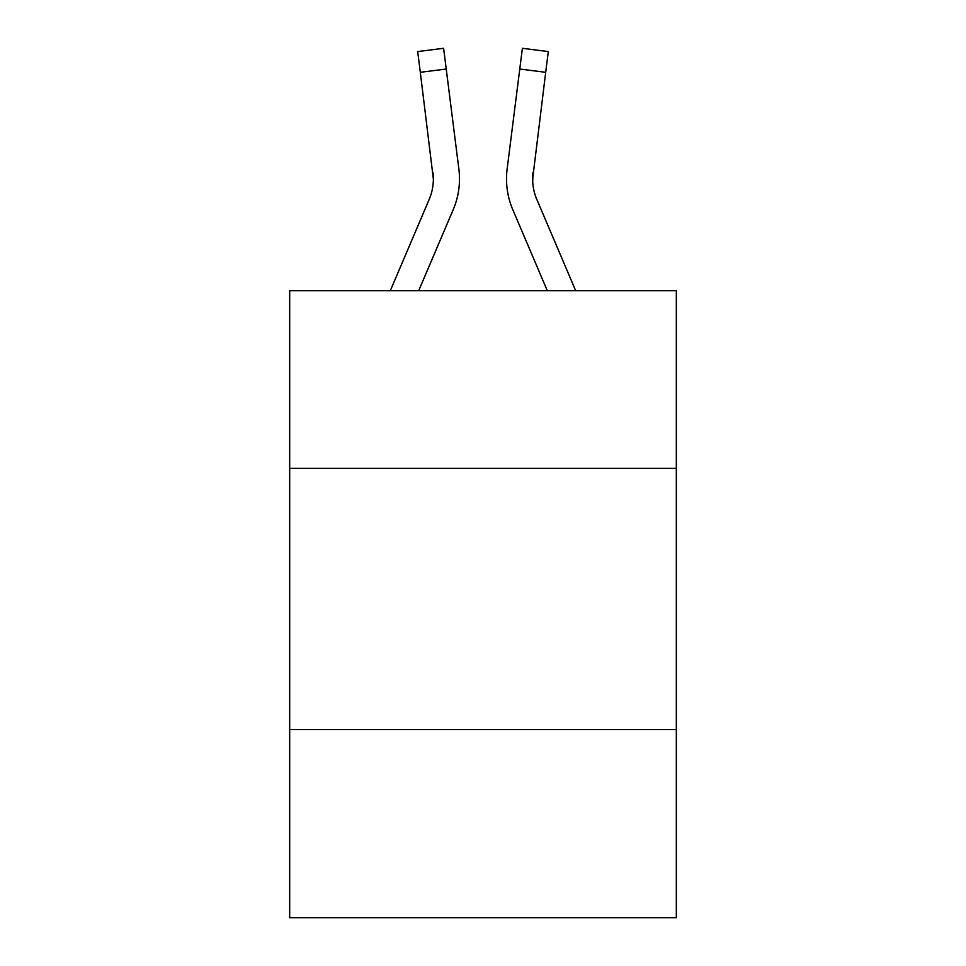 <?xml version="1.0" encoding="UTF-8"?>
<svg xmlns="http://www.w3.org/2000/svg" width="966" height="966" viewBox="0 0 966 966"><rect width="100%" height="100%" fill="white"/><g stroke="black" fill="none" stroke-linecap="round" stroke-linejoin="round"><path stroke-width="1.45" d="M676.321 468.365L676.321 290.73L289.679 290.73L289.679 468.365L676.321 468.365L676.321 917.7L289.679 917.7L289.679 468.365M676.321 729.608L289.679 729.608M418.689 290.73L453.223 209.622A78.367 78.367 -22.3 0 0 458.874 169.098L446.232 69.033L420.307 72.305L417.686 51.572L443.611 48.3L446.232 69.033M390.3 290.73L429.194 199.382A52.249 52.249 -35.1 0 0 433.36 179.012L420.307 72.305M458.476 165.959L458.874 169.098M575.7 290.73L536.806 199.382A52.249 52.249 35.1 0 1 532.64 179.012L545.693 72.305L519.768 69.033L522.389 48.3L548.314 51.572L522.389 48.3L548.314 51.572L522.389 48.3L548.314 51.572L522.389 48.3L548.314 51.572L522.389 48.3L548.314 51.572L522.389 48.3L548.314 51.572L522.389 48.3L548.314 51.572L522.389 48.3L548.314 51.572L522.389 48.3L548.314 51.572L522.389 48.3L548.314 51.572L522.389 48.3L548.314 51.572L522.389 48.3L548.314 51.572L522.389 48.3L548.314 51.572L522.389 48.3L548.314 51.572L522.389 48.3L548.314 51.572L522.389 48.3L548.314 51.572L522.389 48.3L548.314 51.572L522.389 48.3L548.314 51.572L522.389 48.3L548.314 51.572L522.389 48.3L548.314 51.572L522.389 48.3L548.314 51.572L522.389 48.3L548.314 51.572L522.389 48.3L548.314 51.572L522.389 48.3L548.314 51.572L522.389 48.3L548.314 51.572L522.389 48.3L548.314 51.572L522.389 48.3L548.314 51.572L522.389 48.3L548.314 51.572L522.389 48.3L548.314 51.572L522.389 48.3L548.314 51.572L522.389 48.3L548.314 51.572L522.389 48.3L548.314 51.572L522.389 48.3L548.314 51.572L522.389 48.3L548.314 51.572L522.389 48.3L548.314 51.572L522.389 48.3L548.314 51.572L522.389 48.3L548.314 51.572L545.693 72.305M547.311 290.73L512.777 209.622A78.367 78.367 22.3 0 1 507.126 169.098L519.768 69.033M532.701 181.475L533.051 172.371A52.249 52.249 22.3 0 0 536.806 199.382A52.249 52.249 22.3 0 1 532.64 179.012A52.249 52.249 22.3 0 0 536.806 199.382A52.249 52.249 22.3 0 1 532.64 179.012A52.249 52.249 22.3 0 0 536.806 199.382A52.249 52.249 22.3 0 1 532.64 179.012A52.249 52.249 22.3 0 0 536.806 199.382A52.249 52.249 22.3 0 1 532.64 179.012A52.249 52.249 22.3 0 0 536.806 199.382A52.249 52.249 22.3 0 1 532.64 179.012A52.249 52.249 22.3 0 0 536.806 199.382A52.249 52.249 22.3 0 1 532.64 179.012A52.249 52.249 22.3 0 0 536.806 199.382A52.249 52.249 22.3 0 1 532.64 179.012A52.249 52.249 22.3 0 0 536.806 199.382A52.249 52.249 22.3 0 1 532.64 179.012A52.249 52.249 22.3 0 0 536.806 199.382A52.249 52.249 22.3 0 1 532.64 179.012A52.249 52.249 22.3 0 0 536.806 199.382A52.249 52.249 22.3 0 1 532.64 179.012A52.249 52.249 22.3 0 0 536.806 199.382A52.249 52.249 22.3 0 1 532.64 179.012A52.249 52.249 22.3 0 0 536.806 199.382A52.249 52.249 22.3 0 1 532.64 179.012A52.249 52.249 22.3 0 0 536.806 199.382A52.249 52.249 22.3 0 1 532.64 179.012A52.249 52.249 22.3 0 0 536.806 199.382A52.249 52.249 22.3 0 1 532.64 179.012A52.249 52.249 22.3 0 0 536.806 199.382A52.249 52.249 22.3 0 1 532.64 179.012A52.249 52.249 22.3 0 0 536.806 199.382A52.249 52.249 22.3 0 1 532.64 179.012A52.249 52.249 22.3 0 0 536.806 199.382A52.249 52.249 22.3 0 1 532.64 179.012A52.249 52.249 22.3 0 0 536.806 199.382A52.249 52.249 22.3 0 1 532.64 179.012A52.249 52.249 22.3 0 0 536.806 199.382A52.249 52.249 22.3 0 1 532.64 179.012A52.249 52.249 22.3 0 0 536.806 199.382A52.249 52.249 22.3 0 1 532.64 179.012A52.249 52.249 22.3 0 0 536.806 199.382A52.249 52.249 22.3 0 1 532.64 179.012A52.249 52.249 22.3 0 0 536.806 199.382A52.249 52.249 22.3 0 1 532.64 179.012A52.249 52.249 22.3 0 0 536.806 199.382A52.249 52.249 22.3 0 1 532.64 179.012A52.249 52.249 22.3 0 0 536.806 199.382A52.249 52.249 22.3 0 1 532.64 179.012A52.249 52.249 22.3 0 0 536.806 199.382A52.249 52.249 22.3 0 1 532.64 179.012A52.249 52.249 22.3 0 0 536.806 199.382A52.249 52.249 22.3 0 1 532.64 179.012A52.249 52.249 22.3 0 0 536.806 199.382A52.249 52.249 22.3 0 1 532.64 179.012A52.249 52.249 22.3 0 0 536.806 199.382A52.249 52.249 22.3 0 1 532.64 179.012A52.249 52.249 22.3 0 0 536.806 199.382A52.249 52.249 22.3 0 1 532.64 179.012A52.249 52.249 22.3 0 0 536.806 199.382A52.249 52.249 22.3 0 1 532.64 179.012A52.249 52.249 22.3 0 0 536.806 199.382A52.249 52.249 22.3 0 1 532.64 179.012A52.249 52.249 22.3 0 0 536.806 199.382A52.249 52.249 22.3 0 1 532.64 179.012A52.249 52.249 22.3 0 0 536.806 199.382A52.249 52.249 22.3 0 1 532.64 179.012M429.194 199.382A52.249 52.249 -22.3 0 0 433.36 179.024A52.249 52.249 -22.3 0 1 429.194 199.382A52.249 52.249 -22.3 0 0 433.36 179.024A52.249 52.249 -22.3 0 1 429.194 199.382A52.249 52.249 -22.3 0 0 433.36 179.024A52.249 52.249 -22.3 0 1 429.194 199.382A52.249 52.249 -22.3 0 0 433.36 179.024A52.249 52.249 -22.3 0 1 429.194 199.382A52.249 52.249 -22.3 0 0 433.36 179.024A52.249 52.249 -22.3 0 1 429.194 199.382A52.249 52.249 -22.3 0 0 433.36 179.024A52.249 52.249 -22.3 0 1 429.194 199.382A52.249 52.249 -22.3 0 0 433.36 179.024A52.249 52.249 -22.3 0 1 429.194 199.382A52.249 52.249 -22.3 0 0 433.36 179.024A52.249 52.249 -22.3 0 1 429.194 199.382A52.249 52.249 -22.3 0 0 433.36 179.024A52.249 52.249 -22.3 0 1 429.194 199.382A52.249 52.249 -22.3 0 0 433.36 179.024A52.249 52.249 -22.3 0 1 429.194 199.382A52.249 52.249 -22.3 0 0 433.36 179.024A52.249 52.249 -22.3 0 1 429.194 199.382A52.249 52.249 -22.3 0 0 433.36 179.024A52.249 52.249 -22.3 0 1 429.194 199.382A52.249 52.249 -22.3 0 0 433.36 179.024A52.249 52.249 -22.3 0 1 429.194 199.382A52.249 52.249 -22.3 0 0 433.36 179.024A52.249 52.249 -22.3 0 1 429.194 199.382A52.249 52.249 -22.3 0 0 433.36 179.024A52.249 52.249 -22.3 0 1 429.194 199.382A52.249 52.249 -22.3 0 0 433.36 179.024A52.249 52.249 -22.3 0 1 429.194 199.382A52.249 52.249 -22.3 0 0 433.36 179.024A52.249 52.249 -22.3 0 1 429.194 199.382A52.249 52.249 -22.3 0 0 433.36 179.024A52.249 52.249 -22.3 0 1 429.194 199.382A52.249 52.249 -22.3 0 0 433.36 179.024A52.249 52.249 -22.3 0 1 429.194 199.382A52.249 52.249 -22.3 0 0 433.36 179.024A52.249 52.249 -22.3 0 1 429.194 199.382A52.249 52.249 -22.3 0 0 433.36 179.024A52.249 52.249 -22.3 0 1 429.194 199.382A52.249 52.249 -22.3 0 0 433.36 179.024A52.249 52.249 -22.3 0 1 429.194 199.382A52.249 52.249 -22.3 0 0 433.36 179.024A52.249 52.249 -22.3 0 1 429.194 199.382A52.249 52.249 -22.3 0 0 433.36 179.024A52.249 52.249 -22.3 0 1 429.194 199.382A52.249 52.249 -22.3 0 0 433.36 179.024A52.249 52.249 -22.3 0 1 429.194 199.382A52.249 52.249 -22.3 0 0 433.36 179.024A52.249 52.249 -22.3 0 1 429.194 199.382A52.249 52.249 -22.3 0 0 433.36 179.024A52.249 52.249 -22.3 0 1 429.194 199.382A52.249 52.249 -22.3 0 0 433.36 179.024A52.249 52.249 -22.3 0 1 429.194 199.382A52.249 52.249 -22.3 0 0 433.36 179.024A52.249 52.249 -22.3 0 1 429.194 199.382A52.249 52.249 -22.3 0 0 433.36 179.024A52.249 52.249 -22.3 0 1 429.194 199.382A52.249 52.249 -22.3 0 0 433.36 179.024A52.249 52.249 -22.3 0 1 429.194 199.382A52.249 52.249 -22.3 0 0 433.36 179.024A52.249 52.249 -22.3 0 1 429.194 199.382A52.249 52.249 -22.3 0 0 433.36 179.024L432.949 172.371A52.249 52.249 -22.3 0 1 429.194 199.382M459.49 178.879L459.393 182.743L459.49 178.879M506.607 182.743L506.51 178.879M507.126 169.098L507.524 165.959M548.314 51.572L522.389 48.3M417.686 51.572L443.611 48.3"/></g></svg>
